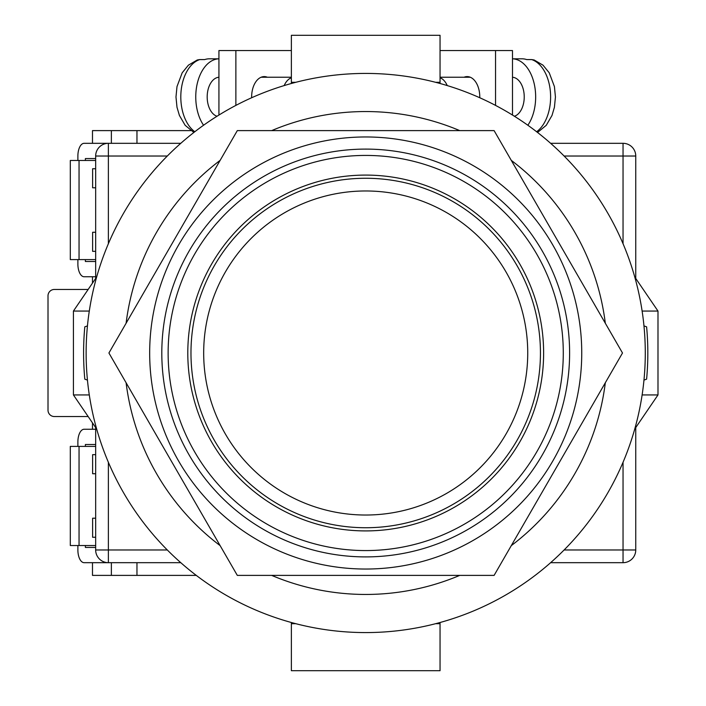 <?xml version="1.0" encoding="UTF-8"?>
<svg xmlns="http://www.w3.org/2000/svg" width="706" height="706" viewBox="0 0 706 706"><rect width="100%" height="100%" fill="white"/><g stroke="black" fill="none" stroke-linecap="round" stroke-linejoin="round"><path stroke-width="1.06" d="M365.708 632.576A279.576 279.576 0 0 0 645.284 353A279.576 279.576 0 0 0 365.708 73.424A279.576 279.576 0 0 0 86.132 353A279.576 279.576 0 0 0 365.708 632.576M87.447 380.093L84.808 379.166A282.118 282.118 0 0 1 84.808 326.834L87.447 325.907M643.969 325.907L646.608 326.834A282.118 282.118 0 0 1 646.608 379.166L643.969 380.093M271.678 575.39A241.452 241.452 0 0 0 459.738 575.39M511.285 545.632A241.452 241.452 0 0 0 605.316 382.758M605.316 323.242A241.452 241.452 0 0 0 511.285 160.368M459.738 130.61A241.452 241.452 0 0 0 271.678 130.61M220.131 160.368A241.452 241.452 0 0 0 126.1 323.242M126.1 382.758A241.452 241.452 0 0 0 220.131 545.632M634.747 429.027L657.992 394.936L642.125 394.936M642.125 311.064L657.992 311.064L657.992 394.936M634.747 276.973L657.992 311.064M96.669 276.973L73.424 311.064L73.424 394.936L89.291 394.936M89.291 311.064L73.424 311.064M96.669 429.027L73.424 394.936M291.366 622.507L291.366 623.68L295.743 623.68M440.05 622.507L440.05 623.68L435.673 623.68M440.05 623.68L440.05 670.7L291.366 670.7L291.366 623.68M291.366 83.493L291.366 35.3L440.05 35.3L440.05 82.32L435.673 82.32M440.05 83.493L440.05 82.32M295.743 82.32L291.366 82.32M479.762 97.746A20.333 12.611 -90 0 0 479.771 96.934A20.333 12.611 -90 0 0 467.16 76.601A20.333 12.611 -90 0 0 464.027 77.236M440.05 50.55L495.541 50.55L495.541 105.397M495.541 50.55L512.485 50.55L512.485 115.052M514.409 116.252A19.697 12.223 -90 0 0 524.231 96.934A19.697 12.223 -90 0 0 512.485 77.254M536.613 131.74A38.124 23.651 -90 0 0 550.609 96.934A38.124 23.651 -90 0 0 531.689 59.578L526.711 59.578A38.124 23.651 90 0 0 521.981 58.81L512.485 58.81A38.124 23.651 90 0 1 535.66 96.934A38.124 23.651 90 0 1 527.85 125.244M447.242 85.576A19.697 12.223 -90 0 0 440.05 77.757M531.689 59.578L534.16 59.984L543.011 65.173L549.233 72.797L554.422 86.582L555.437 96.978L554.422 107.259L552.013 115.44L546.259 125.315L537.54 132.463M251.654 97.746A20.333 12.611 -90 0 1 251.645 96.934A20.333 12.611 -90 0 1 264.256 76.601A20.333 12.611 -90 0 1 267.389 77.236M291.366 50.55L235.875 50.55L235.875 105.397M235.875 50.55L218.931 50.55L218.931 115.052M217.007 116.252A19.697 12.223 -90 0 1 207.185 96.934A19.697 12.223 -90 0 1 218.931 77.254M284.174 85.576A19.697 12.223 -90 0 1 291.366 77.757M194.803 131.74A38.124 23.651 -90 0 1 180.807 96.934A38.124 23.651 -90 0 1 199.727 59.578L204.705 59.578A38.124 23.651 90 0 1 209.435 58.81L218.931 58.81A38.124 23.651 90 0 0 195.756 96.934A38.124 23.651 90 0 0 203.566 125.244M199.727 59.578L197.256 59.984L188.405 65.173L182.183 72.797L176.994 86.582L175.979 96.978L176.994 107.259L179.403 115.44L185.157 125.315L193.876 132.463M180.789 562.682L108.371 562.682A12.708 12.708 0 0 1 95.663 549.974L95.663 427.554M95.663 278.446L95.663 156.026L108.371 156.026L108.371 243.729M623.045 243.729L623.045 156.026L635.753 156.026L635.753 278.446M635.753 427.554L635.753 549.974A12.708 12.708 0 0 1 623.045 562.682L550.627 562.682M77.881 160.474L77.881 156.026A12.708 6.248 90 0 1 84.129 143.318L180.789 143.318M550.627 143.318L623.045 143.318A12.708 12.708 0 0 1 635.753 156.026A12.708 12.708 0 0 0 623.045 143.318L623.045 156.026L564.112 156.026M108.371 143.318A12.708 12.708 0 0 0 95.663 156.026A12.708 12.708 0 0 1 108.371 143.318L108.371 156.026L167.304 156.026M187.796 353A177.912 177.912 0 0 1 365.708 175.088A177.912 177.912 0 0 1 543.62 353A177.912 177.912 0 0 1 365.708 530.912A177.912 177.912 0 0 1 187.796 353M365.708 569.036A216.036 216.036 0 0 1 149.672 353A216.036 216.036 0 0 1 365.708 136.964A216.036 216.036 0 0 1 581.744 353A216.036 216.036 0 0 1 365.708 569.036M365.708 575.39L494.103 575.39L622.498 353L494.103 130.61L237.313 130.61L108.918 353L237.313 575.39L365.708 575.39M540.443 353A174.735 174.735 0 0 1 365.708 527.735A174.735 174.735 0 0 1 190.973 353A174.735 174.735 0 0 1 365.708 178.265A174.735 174.735 0 0 1 540.443 353A174.735 174.735 0 0 0 365.708 178.265A174.735 174.735 0 0 0 190.973 353M95.663 545.526L70.3 545.526L70.3 446.404L95.663 446.404M79.046 545.526L79.046 446.404M95.663 547.432L85.382 547.432L85.382 545.526M85.382 446.404L85.382 444.498L95.663 444.498M77.881 446.404L77.881 441.956A12.708 6.248 -90 0 1 84.129 429.248L95.663 429.248M77.881 545.526L77.881 549.974A12.708 6.248 -90 0 0 84.129 562.682L108.371 562.682L108.371 549.974L167.304 549.974M95.663 158.568L85.382 158.568L85.382 160.474M85.382 259.596L85.382 261.502L95.663 261.502M77.881 259.596L77.881 264.044A12.708 6.248 90 0 0 84.129 276.752L95.663 276.752M95.663 160.474L70.3 160.474L70.3 259.596L95.663 259.596M79.046 160.474L79.046 259.596M190.814 130.61L136.964 130.61L136.964 143.318M88.153 289.46L54.362 289.46A6.354 6.354 0 0 0 48.008 295.814L48.008 410.186A6.354 6.354 0 0 0 54.362 416.54L88.153 416.54M136.964 562.682L136.964 575.39L196.286 575.39M95.663 251.336L92.618 251.336L92.618 232.274L95.663 232.274M95.663 187.796L92.618 187.796L92.618 168.734L95.663 168.734M92.486 143.318L92.486 130.61L111.371 130.61L111.371 143.318M111.371 130.61L136.964 130.61M92.486 422.894L92.486 429.248M92.486 562.682L92.486 575.39L136.964 575.39M92.486 283.106L92.486 276.752M95.663 454.664L92.618 454.664L92.618 473.726L95.663 473.726M95.663 518.204L92.618 518.204L92.618 537.266L95.663 537.266M111.371 575.39L111.371 562.682M108.371 462.271L108.371 549.974L95.663 549.974A12.708 12.708 0 0 0 108.371 562.682M564.112 549.974L623.045 549.974L623.045 462.271M623.045 562.682A12.708 12.708 0 0 0 635.753 549.974L623.045 549.974L623.045 562.682M168.134 353A197.574 197.574 0 0 0 365.708 550.574A197.574 197.574 0 0 0 563.282 353A197.574 197.574 0 0 0 365.708 155.426A197.574 197.574 0 0 0 168.134 353M569.61 353A203.902 203.902 0 0 1 365.708 556.902A203.902 203.902 0 0 1 161.806 353A203.902 203.902 0 0 1 365.708 149.098A203.902 203.902 0 0 1 569.61 353M203.681 353A162.027 162.027 0 0 0 365.708 515.027A162.027 162.027 0 0 0 527.735 353A162.027 162.027 0 0 0 365.708 190.973A162.027 162.027 0 0 0 203.681 353M470.293 77.236L440.05 77.236M261.123 77.236L291.366 77.236"/></g></svg>
